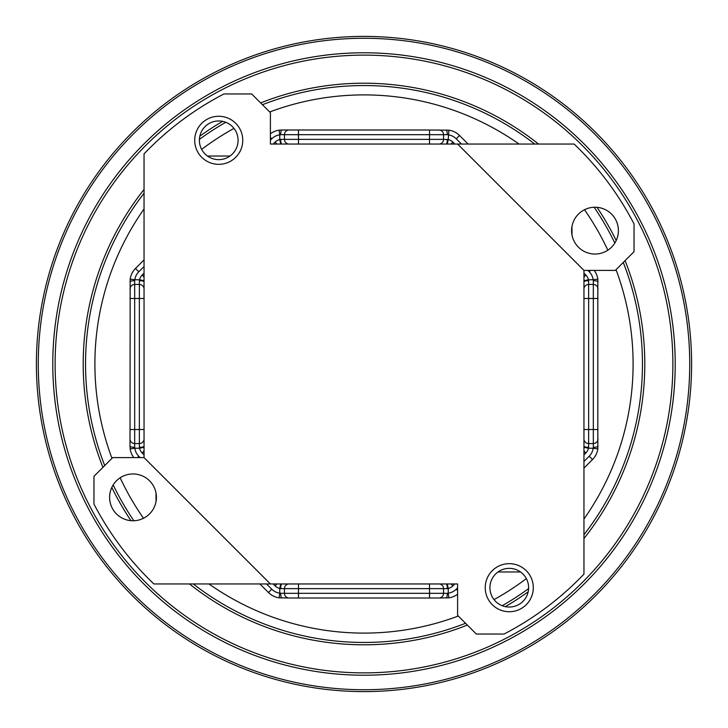 <?xml version="1.0" encoding="UTF-8"?>
<svg xmlns="http://www.w3.org/2000/svg" width="728" height="728" viewBox="0 0 728 728"><rect width="100%" height="100%" fill="white"/><g stroke="black" fill="none" stroke-linecap="round" stroke-linejoin="round"><path stroke-width="1.09" d="M583.956 270.397L615.315 270.397L634.033 251.679L634.033 223.933A304.204 304.204 0 0 0 574.128 144.044L457.603 144.044L583.956 270.397L583.956 574.128A304.204 304.204 0 0 1 504.067 634.033L476.321 634.033L457.603 615.315L457.603 583.956L270.397 583.956L144.044 457.603L144.044 153.872A304.204 304.204 0 0 1 223.933 93.967L251.679 93.967L270.397 112.685L270.397 144.044L457.603 144.044M485.239 587.696A24.024 24.024 0 0 1 521.284 566.885A24.024 24.024 0 0 1 521.284 608.508A24.024 24.024 0 0 1 485.239 587.696M194.704 140.304A24.024 24.024 0 0 1 230.74 119.492A24.024 24.024 0 0 1 230.74 161.116A24.024 24.024 0 0 1 194.704 140.304M144.044 457.603L112.685 457.603L93.967 476.321L93.967 504.067A304.204 304.204 0 0 0 153.872 583.956L270.397 583.956M109.61 497.361A23.396 23.396 0 0 1 144.708 477.095A23.396 23.396 0 0 1 144.708 517.626A23.396 23.396 0 0 1 109.61 497.361M571.589 230.639A23.396 23.396 0 0 1 606.688 210.374A23.396 23.396 0 0 1 606.688 250.905A23.396 23.396 0 0 1 571.589 230.639M199.381 140.304A19.347 19.347 0 0 0 218.728 159.65A19.347 19.347 0 0 0 238.074 140.304A19.347 19.347 0 0 0 218.728 120.957A19.347 19.347 0 0 0 199.381 140.304M489.926 587.696A19.347 19.347 0 0 0 509.272 607.043A19.347 19.347 0 0 0 528.619 587.696A19.347 19.347 0 0 0 509.272 568.35A19.347 19.347 0 0 0 489.926 587.696M519.028 144.044A269.096 269.096 0 0 0 269.688 111.966M233.979 128.392A269.096 269.096 0 0 0 201.647 149.395M144.044 208.972A269.096 269.096 0 0 0 111.966 458.312M120.156 477.814A269.096 269.096 0 0 0 143.516 518.272M208.972 583.956A269.096 269.096 0 0 0 458.312 616.034M494.021 599.608A269.096 269.096 0 0 0 526.353 578.605M583.956 519.028A269.096 269.096 0 0 0 616.034 269.688M607.844 250.186A269.096 269.096 0 0 0 584.484 209.728M534.752 144.044A278.46 278.46 0 0 0 262.435 104.723M225.762 122.277A278.46 278.46 0 0 0 199.408 139.394M144.044 193.248A278.46 278.46 0 0 0 104.723 465.565M113.177 484.939A278.46 278.46 0 0 0 133.852 520.748M193.248 583.956A278.46 278.46 0 0 0 465.565 623.277M502.238 605.723A278.46 278.46 0 0 0 528.592 588.606M583.956 534.752A278.46 278.46 0 0 0 623.277 262.435M614.823 243.061A278.46 278.46 0 0 0 594.148 207.252M364 52.78A311.22 311.22 0 0 0 94.476 519.61A311.22 311.22 0 0 0 633.524 519.61A311.22 311.22 0 0 0 364 52.78M364 36.4A327.6 327.6 0 0 0 80.289 527.8A327.6 327.6 0 0 0 647.711 527.8A327.6 327.6 0 0 0 364 36.4A327.6 327.6 0 0 0 36.4 364A327.6 327.6 0 0 0 364 691.6M616.197 240.531A280.799 280.799 0 0 0 597.024 207.325M538.547 144.044A280.799 280.799 0 0 0 260.633 102.921M222.668 121.358A280.799 280.799 0 0 0 199.827 136.191M144.044 189.453A280.799 280.799 0 0 0 102.921 467.367M111.803 487.469A280.799 280.799 0 0 0 130.976 520.675M189.453 583.956A280.799 280.799 0 0 0 467.367 625.079M505.332 606.642A280.799 280.799 0 0 0 528.173 591.809M583.956 538.547A280.799 280.799 0 0 0 625.079 260.633M649.321 245.682A308.881 308.881 0 0 0 118.873 176.067A308.881 308.881 0 0 0 323.805 670.251A308.881 308.881 0 0 0 649.321 245.682M597.997 281.7A4.677 0.974 180 0 0 593.32 280.735L593.184 279.761L597.825 279.115A18.719 18.719 0 0 0 594.203 270.397A18.719 18.719 0 0 1 597.825 279.115L597.825 448.885A18.719 18.719 0 0 1 592.519 459.541L583.956 468.095M446.3 598.006A4.677 0.974 -90 0 0 447.274 593.32L448.239 593.193L448.885 597.825A18.719 18.719 0 0 0 457.603 594.212A18.719 18.719 0 0 1 448.885 597.825L438.884 598.006A4.677 4.677 0 0 0 443.561 593.32L443.561 588.643A4.677 4.677 0 0 0 438.884 583.965L446.3 583.965A4.677 0.974 -90 0 1 447.274 588.643L443.561 588.643A4.677 4.677 0 0 0 438.884 583.965L298.48 583.965L298.48 593.32L429.52 593.32L429.52 588.643L443.561 588.643A4.677 4.677 0 0 0 438.884 583.965M298.48 583.965L289.116 583.965A4.677 4.677 0 0 0 284.439 588.643L280.726 588.643A4.677 0.974 90 0 1 281.7 583.965L289.116 583.965A4.677 4.677 0 0 0 284.439 588.643L284.439 593.32A4.677 4.677 0 0 0 289.116 598.006L279.115 597.825A18.719 18.719 0 0 1 268.459 592.519L259.905 583.956M280.726 588.643L279.761 588.442L279.761 593.193L284.439 593.32A4.677 4.677 0 0 0 289.116 598.006L438.884 598.006A4.677 4.677 0 0 0 443.561 593.32L443.561 588.643M130.003 446.3A4.677 0.965 180 0 0 134.68 447.274L134.817 448.239L130.176 448.885L130.003 446.3L130.176 279.115A18.719 18.719 0 0 1 135.481 268.468L144.044 259.905M281.7 130.003A4.677 0.974 -90 0 0 280.726 134.68L279.761 134.817L279.115 130.185L281.7 130.003L429.52 130.003L429.52 134.68L298.48 134.68L298.48 130.003M438.884 130.003A4.677 4.677 0 0 1 443.561 134.68L443.561 139.367L448.239 139.567L448.885 130.185L429.52 130.003M446.3 130.003A4.677 0.974 90 0 1 447.274 134.68L448.239 134.817A14.041 14.041 0 0 1 456.229 138.793L459.541 135.49A18.719 18.719 0 0 0 448.885 130.185A18.719 18.719 0 0 1 459.541 135.49L468.095 144.044M207.444 156.019L230.021 156.019M520.556 571.981L497.979 571.981M156.019 493.093L156.019 501.628M571.981 226.372L571.981 234.907M587.833 270.397L589.207 271.772A14.041 14.041 0 0 1 593.184 279.761L588.433 279.761L588.643 280.735A4.677 0.974 180 0 0 583.956 281.7L583.956 446.3A4.677 0.965 180 0 0 588.643 447.274L588.433 448.239L583.956 447.292M593.32 280.735L593.32 284.439A4.677 4.677 0 0 1 597.997 289.116A4.677 4.677 0 0 0 593.32 284.439L588.643 284.439A4.677 4.677 0 0 0 583.956 289.116A4.677 4.677 0 0 1 588.643 284.439L588.643 280.735M583.956 438.884A4.677 4.677 0 0 0 588.643 443.561L593.32 443.561L593.32 298.48L588.643 298.48L588.643 284.439M583.956 454.864L585.894 452.925A9.364 9.364 0 0 0 588.433 448.239L593.184 448.239A14.041 14.041 0 0 1 589.207 456.229L592.519 459.541A18.719 18.719 0 0 0 597.825 448.885L593.184 448.239L593.32 447.274A4.677 0.965 180 0 0 597.997 446.3M457.603 587.842L456.229 589.207A14.041 14.041 0 0 1 448.239 593.193L448.239 588.442L447.274 588.643M298.48 144.044L298.48 134.68L284.439 134.68L284.439 139.367A4.677 4.677 0 0 0 288.952 144.044M280.708 144.044L279.761 139.567L280.726 139.367L429.52 139.367L429.52 134.68L447.274 134.68M144.044 447.292L139.567 448.239L139.357 447.274A4.677 0.965 180 0 0 144.044 446.3L144.044 281.7A4.677 0.974 180 0 0 139.357 280.735L139.567 279.761L134.817 279.761L134.68 280.735A4.677 0.974 180 0 0 130.003 281.7M139.357 280.735L139.357 284.439A4.677 4.677 0 0 1 144.044 289.116A4.677 4.677 0 0 0 139.357 284.439L134.68 284.439A4.677 4.677 0 0 0 130.003 289.116A4.677 4.677 0 0 1 134.68 284.439L134.68 280.735M134.68 284.439L134.68 443.561L139.357 443.561A4.677 4.677 0 0 0 144.044 438.884M429.52 144.044L429.52 139.367L443.561 139.367A4.677 4.677 0 0 1 439.048 144.044M447.274 139.367A4.677 0.974 90 0 1 446.337 144.044M281.663 144.044A4.677 0.974 -90 0 1 280.726 139.367M454.854 144.044L452.916 142.106A9.364 9.364 0 0 0 448.239 139.567L447.292 144.044M583.956 273.146L585.894 275.084A9.364 9.364 0 0 1 588.433 279.761L583.956 280.708M144.044 280.708L139.567 279.761A9.364 9.364 0 0 1 142.106 275.084L144.044 273.146M454.864 583.956L452.916 585.904A9.364 9.364 0 0 1 448.239 588.442L447.292 583.956M280.708 583.956L279.761 588.442A9.364 9.364 0 0 1 275.084 585.904L273.137 583.956M280.726 134.68L284.439 134.68A4.677 4.677 0 0 1 289.116 130.003M270.397 133.797A18.719 18.719 0 0 1 279.115 130.185A18.719 18.719 0 0 0 270.397 133.797M138.793 271.772A14.041 14.041 0 0 0 134.817 279.761L130.176 279.115A18.719 18.719 0 0 1 135.481 268.468L138.793 271.772L144.044 266.53M134.68 447.274L134.68 443.561A4.677 4.677 0 0 1 130.003 438.884M597.997 438.884A4.677 4.677 0 0 1 593.32 443.561L593.32 447.274M133.788 457.603A18.719 18.719 0 0 1 130.176 448.885A18.719 18.719 0 0 0 133.788 457.603M271.772 589.207A14.041 14.041 0 0 0 279.761 593.193L279.115 597.825A18.719 18.719 0 0 1 268.459 592.519L271.772 589.207L266.521 583.956M280.726 593.32A4.677 0.974 90 0 0 281.7 598.006M364 38.275A325.725 325.725 0 0 0 81.909 526.863A325.725 325.725 0 0 0 646.091 526.863A325.725 325.725 0 0 0 364 38.275M456.229 138.793L461.47 144.044M597.997 298.48L593.32 298.48L593.32 284.439M583.956 298.48L588.643 298.48L588.643 429.52L597.997 429.52M588.643 447.274L588.643 429.52L583.956 429.52M589.207 456.229L583.956 461.479M447.274 593.32L429.52 593.32L429.52 598.006M429.52 583.965L429.52 588.643L284.439 588.643M270.397 140.167L271.772 138.793A14.041 14.041 0 0 1 279.761 134.817L279.761 139.567A9.364 9.364 0 0 0 275.084 142.106L273.146 144.044M139.357 284.439L139.357 298.48L130.003 298.48M130.003 429.52L139.357 429.52L139.357 298.48L144.044 298.48M144.044 429.52L139.357 429.52L139.357 447.274M140.158 457.603L138.793 456.229A14.041 14.041 0 0 1 134.817 448.239L139.567 448.239A9.364 9.364 0 0 0 142.106 452.925L144.044 454.864M289.116 598.006A4.677 4.677 0 0 1 284.439 593.32L298.48 593.32L298.48 598.006M452.916 142.106L450.987 144.044M277.013 144.044L275.084 142.106M585.894 275.084L583.956 277.022M144.044 277.022L142.106 275.084M585.894 452.925L583.956 450.987M144.044 450.987L142.106 452.925M452.916 585.904L450.978 583.956M277.022 583.956L275.084 585.904M271.772 138.793L270.397 137.428M590.581 270.397L589.207 271.772M138.793 456.229L137.428 457.603M457.603 590.581L456.229 589.207"/></g></svg>
